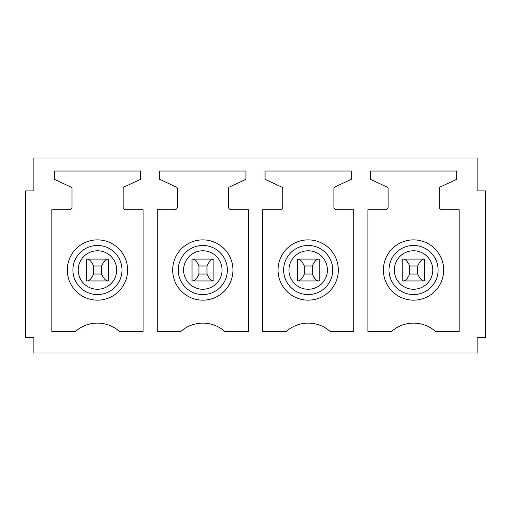 <?xml version="1.0" encoding="UTF-8"?>
<svg xmlns="http://www.w3.org/2000/svg" width="511" height="511" viewBox="0 0 511 511"><rect width="100%" height="100%" fill="white"/><g stroke="black" fill="none" stroke-linecap="round" stroke-linejoin="round"><path stroke-width="0.77" d="M387.095 255.57A30.143 30.143 0 0 1 428.001 243.568A30.143 30.143 0 0 1 440.003 284.467A30.143 30.143 0 0 1 399.097 296.469A30.143 30.143 0 0 1 387.095 255.57M33.847 352.986L477.153 352.986L477.153 337.496L485.45 337.496L485.45 190.929L477.153 190.929L477.153 158.014L33.847 158.014L33.847 190.929L25.55 190.929L25.55 337.496L33.847 337.496L33.847 352.986M385.339 209.734A2.766 2.766 0 0 0 388.105 206.968L388.105 188.623A1.661 1.661 0 0 0 387.146 187.115L370.405 179.31L370.405 171.013L456.687 171.013L456.687 179.31L440.227 186.988A1.661 1.661 0 0 0 439.268 188.495L439.268 206.968A2.766 2.766 0 0 0 442.034 209.734L459.178 209.734L459.178 331.415L435.5 331.415A33.183 33.183 0 0 0 391.598 331.415L367.92 331.415L367.92 209.734L385.339 209.734M279.971 209.734A2.766 2.766 0 0 0 282.743 206.968L282.743 188.623A1.661 1.661 0 0 0 281.785 187.115L265.043 179.31L265.043 171.013L351.325 171.013L351.325 179.31L334.858 186.988A1.661 1.661 0 0 0 333.9 188.495L333.9 206.968A2.766 2.766 0 0 0 336.666 209.734L353.81 209.734L353.81 331.415L330.132 331.415A33.183 33.183 0 0 0 286.23 331.415L262.552 331.415L262.552 209.734L279.971 209.734M174.609 209.734A2.766 2.766 0 0 0 177.374 206.968L177.374 188.623A1.661 1.661 0 0 0 176.416 187.115L159.675 179.31L159.675 171.013L245.957 171.013L245.957 179.31L229.496 186.988A1.661 1.661 0 0 0 228.538 188.495L228.538 206.968A2.766 2.766 0 0 0 231.304 209.734L248.448 209.734L248.448 331.415L224.77 331.415A33.183 33.183 0 0 0 180.868 331.415L157.19 331.415L157.19 209.734L174.609 209.734M51.822 331.415L51.822 209.734L69.241 209.734A2.766 2.766 0 0 0 72.013 206.968L72.013 188.623A1.661 1.661 0 0 0 71.055 187.115L54.313 179.31L54.313 171.013L140.595 171.013L140.595 179.31L124.128 186.988A1.661 1.661 0 0 0 123.17 188.495L123.17 206.968A2.766 2.766 0 0 0 125.936 209.734L143.08 209.734L143.08 331.415L119.402 331.415A33.183 33.183 0 0 0 75.5 331.415L51.822 331.415M304.313 266.007L312.33 266.007C314.38 261.434 316.539 259.128 318.794 259.096L319.247 259.096L318.794 259.096L319.247 259.096L319.247 280.941L297.396 280.941L297.396 259.096L297.843 259.096C300.104 259.122 302.263 261.428 304.313 266.007L304.313 274.03C302.263 278.61 300.104 280.916 297.843 280.941M176.365 255.57A30.143 30.143 0 0 1 217.271 243.568A30.143 30.143 0 0 1 229.273 284.467A30.143 30.143 0 0 1 188.367 296.469A30.143 30.143 0 0 1 176.365 255.57M108.064 259.096C105.809 259.128 103.65 261.434 101.6 266.007L101.6 274.03C103.65 278.604 105.809 280.909 108.064 280.941L108.517 280.941L108.517 259.096L86.666 259.096L86.666 280.941L87.113 280.941C89.374 280.916 91.533 278.61 93.583 274.03L93.583 266.007C91.533 261.428 89.374 259.122 87.113 259.096L86.666 259.096L87.113 259.096M70.997 255.57A30.143 30.143 0 0 0 82.999 296.469A30.143 30.143 0 0 0 123.905 284.467A30.143 30.143 0 0 0 111.903 243.568A30.143 30.143 0 0 0 70.997 255.57M213.432 259.096C211.171 259.128 209.018 261.434 206.968 266.007L206.968 274.03C209.018 278.604 211.171 280.909 213.432 280.941L213.879 280.941L213.879 259.096L192.034 259.096L192.034 280.941L192.481 280.941C194.742 280.916 196.895 278.61 198.945 274.03L198.945 266.007C196.895 261.428 194.742 259.122 192.481 259.096L192.034 259.096L192.481 259.096M281.727 255.57A30.143 30.143 0 0 0 293.729 296.469A30.143 30.143 0 0 0 334.635 284.467A30.143 30.143 0 0 0 322.633 243.568A30.143 30.143 0 0 0 281.727 255.57M424.162 259.096C421.901 259.128 419.748 261.434 417.698 266.007L417.698 274.03C419.748 278.604 421.901 280.909 424.162 280.941L424.609 280.941L424.609 259.096L402.764 259.096L402.764 280.941L403.211 280.941C405.472 280.916 407.625 278.61 409.675 274.03L409.675 266.007C407.625 261.428 405.472 259.122 403.211 259.096L402.764 259.096L403.211 259.096M101.6 266.007L93.583 266.007M101.6 274.03L93.583 274.03M108.064 280.941L87.113 280.941M206.968 266.007L198.945 266.007M206.968 274.03L198.945 274.03M213.432 280.941L192.481 280.941M318.794 259.096L297.843 259.096M312.33 266.007L312.33 274.03C314.38 278.604 316.539 280.909 318.794 280.941L319.247 280.941L318.794 280.941M312.33 274.03L304.313 274.03M417.698 266.007L409.675 266.007M417.698 274.03L409.675 274.03M424.162 280.941L403.211 280.941M392.001 258.247A24.554 24.554 0 0 1 425.318 248.474A24.554 24.554 0 0 1 435.091 281.791A24.554 24.554 0 0 1 401.774 291.564A24.554 24.554 0 0 1 392.001 258.247M396.664 260.795A19.233 19.233 0 0 1 422.769 253.137A19.233 19.233 0 0 1 430.428 279.242A19.233 19.233 0 0 1 404.322 286.901A19.233 19.233 0 0 1 396.664 260.795M291.302 260.795A19.233 19.233 0 0 1 317.401 253.137A19.233 19.233 0 0 1 325.066 279.242A19.233 19.233 0 0 1 298.961 286.901A19.233 19.233 0 0 1 291.302 260.795M181.271 258.247A24.554 24.554 0 0 1 214.588 248.474A24.554 24.554 0 0 1 224.361 281.791A24.554 24.554 0 0 1 191.044 291.564A24.554 24.554 0 0 1 181.271 258.247M185.934 260.795A19.233 19.233 0 0 1 212.039 253.137A19.233 19.233 0 0 1 219.698 279.242A19.233 19.233 0 0 1 193.599 286.901A19.233 19.233 0 0 1 185.934 260.795M80.572 260.795A19.233 19.233 0 0 1 106.678 253.137A19.233 19.233 0 0 1 114.336 279.242A19.233 19.233 0 0 1 88.231 286.901A19.233 19.233 0 0 1 80.572 260.795M118.999 281.791A24.554 24.554 0 0 1 85.682 291.564A24.554 24.554 0 0 1 75.909 258.247A24.554 24.554 0 0 1 109.226 248.474A24.554 24.554 0 0 1 118.999 281.791M329.729 281.791A24.554 24.554 0 0 1 296.412 291.564A24.554 24.554 0 0 1 286.639 258.247A24.554 24.554 0 0 1 319.956 248.474A24.554 24.554 0 0 1 329.729 281.791"/></g></svg>
